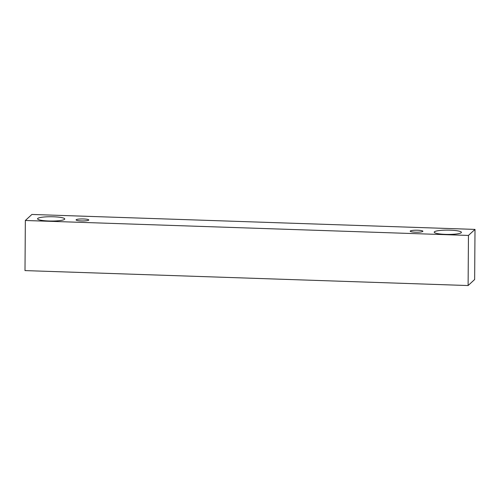 <?xml version="1.0" encoding="UTF-8"?>
<svg xmlns="http://www.w3.org/2000/svg" width="500" height="500" viewBox="0 0 500 500"><rect width="100%" height="100%" fill="white"/><g stroke="black" fill="none" stroke-linecap="round" stroke-linejoin="round"><path stroke-width="0.75" d="M83.494 218.956A6.344 1.006 -179.6 0 1 88.775 219.981A6.344 1.006 -179.6 0 1 88.688 220.15A6.344 1.006 -179.6 0 1 81.894 220.938A6.344 1.006 -179.6 0 1 76.087 219.894A6.344 1.006 -179.6 0 1 83.494 218.956M64.562 219.338A13.594 2.15 -179.6 0 1 50.012 221.019A13.594 2.15 -179.6 0 1 37.569 218.787A13.594 2.15 -179.6 0 1 53.444 216.781A13.594 2.15 -179.6 0 1 64.756 218.981A13.594 2.15 -179.6 0 1 64.562 219.338M461.219 232.719A13.594 2.15 -179.6 0 1 446.662 234.4A13.594 2.15 -179.6 0 1 434.225 232.175A13.594 2.15 -179.6 0 1 450.1 230.162A13.594 2.15 -179.6 0 1 461.413 232.362A13.594 2.15 -179.6 0 1 461.219 232.719M422.806 231.425A6.344 1.006 -179.6 0 1 416.012 232.206A6.344 1.006 -179.6 0 1 410.206 231.169A6.344 1.006 -179.6 0 1 417.612 230.231A6.344 1.006 -179.6 0 1 422.894 231.256A6.344 1.006 -179.6 0 1 422.806 231.425M468.456 235.438L25.35 220.487L31.894 214.456L475 229.406L468.456 235.438L468.106 285.544L25 270.594L25.35 220.487M475 229.406L474.65 279.513L468.106 285.544"/></g></svg>
